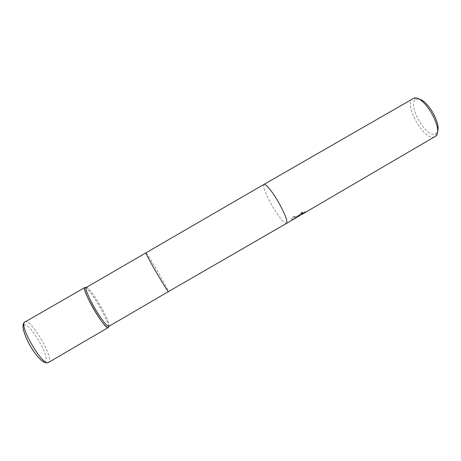 <?xml version="1.0" encoding="UTF-8"?>
<svg xmlns="http://www.w3.org/2000/svg" width="461" height="461" viewBox="0 0 461 461"><rect width="100%" height="100%" fill="white"/><g stroke="black" fill="none" stroke-linecap="round" stroke-linejoin="round"><path stroke-width="0.35" stroke-dasharray="2.31 1.73" d="M86.288 287.451L87.406 287.745C90.166 289.906 94.102 295.201 99.201 303.643C105.114 313.762 108.433 320.965 109.159 325.259L108.859 326.371M87.406 287.745L86.034 287.768C88.904 289.992 92.966 295.449 98.222 304.139C104.313 314.563 107.724 321.991 108.462 326.44L109.159 325.259M302.929 212.492L301.655 213.339C300.676 214.169 300.416 214.532 300.872 214.44L305.724 211.622L303.811 212.348L292.424 219.361C291.467 219.505 291.669 218.635 293.017 216.756L298.959 215.575C297.99 215.518 299.068 214.353 302.191 212.089L302.929 212.492L303.142 212.878L302.416 212.486C299.811 214.256 298.624 215.425 298.843 215.996L299.679 215.713M299.033 216.065L293.242 217.16C292.055 218.75 291.755 219.632 292.332 219.799L296.337 217.667M412.981 98.579C403.093 103.356 423.382 140.403 433.991 137.055L435.051 136.635M418.738 99.063L416.341 99.23C406.354 102.388 424.909 137.263 434.798 134.065L436.365 133.212L437.489 131.402M300.958 214.596L303.142 212.878M296.198 216.797L296.429 217.206M303.811 212.348L304.041 212.763M305.724 211.622L305.943 212.02M302.191 212.089L302.416 212.486M299.46 215.322L299.662 215.685M293.985 218.445L294.21 218.842M292.528 219.321L292.747 219.713M293.017 216.756L293.242 217.16M84.87 287.462C87.826 284.812 110.421 323.052 108.398 327.241M146.056 253.037C147.065 253.855 150.695 259.572 156.936 270.186C163.171 280.841 168.928 291.536 168.415 291.594M263.934 184.383C262.764 186.486 265.156 193.009 271.114 203.946C277.741 215.396 282.731 221.897 286.079 223.452L286.552 223.383M24.929 321.968C30.38 317.877 53.407 356.324 48.935 361.971L48.422 362.484M23.793 325.38C28.115 320.147 49.921 355.967 45.656 361.205C42.308 368.593 18.233 329.229 23.793 325.38M416.606 99.138L413.759 98.245M436.365 133.212L435.726 136.128M299.177 215.967L298.959 215.575M295.933 217.379L299.391 215.362M299.402 215.356L301.598 214.071M292.643 219.753L292.424 219.361"/><path stroke-width="0.69" d="M146.056 253.037C145.486 252.956 151.133 263.513 157.604 274.56C163.932 285.301 167.533 290.977 168.415 291.594L108.859 326.371C106.906 326.4 102.624 321.04 96.015 310.299C89.336 299.206 84.617 287.969 86.288 287.451L263.934 184.383M108.462 326.44C108.963 330.848 102.117 323.27 94.862 311.048C86.645 297.431 81.949 284.691 86.034 287.768M299.662 215.685L299.033 216.065M301.869 214.434L435.726 136.128C444.295 129.996 423.336 93.86 413.759 98.245L264.147 184.308C266.02 183.668 273.408 193.044 279.447 203.929C285.44 215.039 287.814 221.522 286.558 223.378L300.359 215.252L294.21 218.842L296.429 217.206L305.943 212.02L300.958 214.596M437.489 131.402C441.171 123.554 427.382 99.766 418.738 99.063M108.398 327.241L108.145 327.598C105.477 330.912 81.395 289.796 84.726 287.595L24.663 322.17C18.768 325.846 43.225 367.302 48.422 362.484L108.145 327.598M286.552 223.383L168.415 291.594M48.422 362.484C43.248 364.743 35.56 355.264 29.297 344.263C23.067 331.937 21.454 324.625 24.45 322.308L24.929 321.968"/></g></svg>
